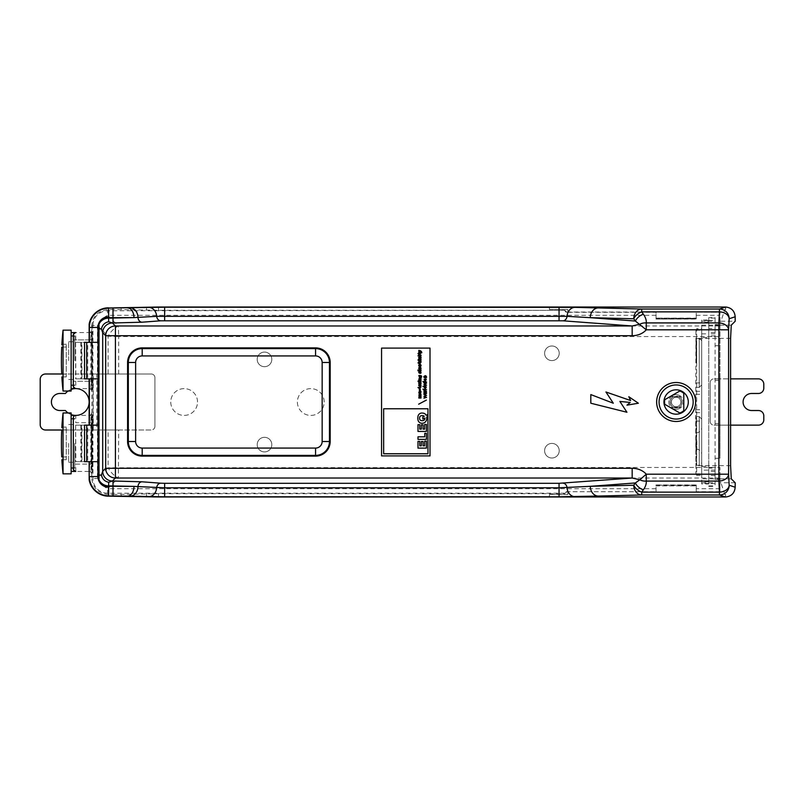 <?xml version="1.0" encoding="UTF-8"?>
<svg xmlns="http://www.w3.org/2000/svg" width="804" height="804" viewBox="0 0 804 804"><rect width="100%" height="100%" fill="white"/><g stroke="black" fill="none" stroke-linecap="round" stroke-linejoin="round"><path stroke-width="0.6" stroke-dasharray="4.02 3.01" d="M425.215 380.543C428.602 378.935 421.809 379.006 425.215 380.543M419.417 387.508L420.964 387.025L419.417 388.654L417.979 387.508L419.417 387.508M419.698 368.694L419.698 367.87L419.698 368.694M423.889 382.774L426.542 383.186L424.502 384.171L426.542 385.176L423.889 385.98L425.989 384.945L423.889 384.382L425.929 383.397L423.889 382.774M419.467 382.402L420.984 383.016L420.984 383.85L418.804 383.85L418.874 382.141L419.467 382.402M419.417 354.695L417.979 353.549L420.964 353.067L419.417 354.695M419.738 417.015A4.05 4.05 0 0 0 419.557 418.331A2.593 2.593 0 0 0 419.799 419.427A1.97 1.97 0 0 0 421.095 420.502A4.332 4.332 0 0 0 422.502 420.663A3.538 3.538 0 0 0 424.1 420.16A2.422 2.422 0 0 0 424.904 417.99L422.844 419.015L422.844 416.985L424.311 416.251A3.487 3.487 0 0 0 422.864 415.668A4.543 4.543 0 0 0 421.437 415.668A2.191 2.191 0 0 0 419.738 417.015M424.683 424.452L424.683 429.125L423.065 429.125L423.065 424.834L421.316 424.834L421.316 429.125L419.758 429.125L419.758 424.673L417.979 424.673L417.979 431.436L426.432 431.436L426.432 424.452L424.683 424.452M426.432 433.366L426.432 439.366L417.979 439.366L417.979 436.823L424.753 436.823L424.753 433.366L426.432 433.366M419.467 360.524L420.984 361.147L420.984 361.981L418.804 361.981L418.874 360.272L419.467 360.524M425.336 377.679L425.748 375.729C429.175 379.337 420.432 377.438 425.336 375.709L425.336 377.679M424.19 379.146L426.21 379.116C425.577 381.488 424.904 381.498 424.19 379.146M418.804 379.84L419.165 379.84C418.593 378.543 419.206 378.031 420.984 378.322L420.984 379.156C419.185 379.357 419.185 379.568 420.984 379.779L420.984 380.614L418.804 380.614L418.804 379.84M420.984 381.146L420.984 381.97L418.804 381.97L418.804 381.146L420.984 381.146M418.804 351.187L418.804 350.373C420.603 350.534 421.608 351.328 421.819 352.745L420.984 352.021L418.804 352.936L418.804 352.051L420.251 351.609L418.804 351.187M419.608 357.157C419.849 358.192 420.02 358.182 420.13 357.127L420.221 356.333C423.427 359.137 416.462 359.298 419.507 356.373L419.608 357.157M426.653 417.105A8.985 8.985 0 0 1 426.653 419.587A4.653 4.653 0 0 1 422.06 423.286A4.07 4.07 0 0 1 418.02 420.1A9.276 9.276 0 0 1 418.02 416.191A3.909 3.909 0 0 1 422.281 413.065A11.367 11.367 0 0 1 423.507 413.216A3.477 3.477 0 0 1 425.065 413.929A4.211 4.211 0 0 1 426.19 415.316L427.577 414.613L427.577 416.643L426.653 417.105M419.417 393.91C418.291 392.251 418.814 391.437 420.984 391.478L420.984 392.251A0.633 0.633 0 0 1 420.713 392.342C420.733 394.322 420.341 394.332 419.527 392.392L419.417 393.91M426.542 391.337L423.889 391.337L423.979 389.91L426.542 391.337M420.984 395.196C419.196 395.387 419.196 395.578 420.984 395.789L420.984 396.623C419.196 396.814 419.196 397.005 420.984 397.216L420.984 398.05L418.804 398.05L419.125 395.859C418.613 394.563 419.236 394.06 420.984 394.352L420.984 395.196M418.804 375.528C421.577 375.337 422.321 376.111 421.035 377.87L420.582 376.372C419.979 378.332 419.497 378.312 419.125 376.312L418.804 375.528M420.1 384.252L420.1 385.92L420.422 384.302C423.055 388.272 415.889 385.669 420.1 384.252M420.984 369.961L420.984 370.805L417.979 370.805L417.979 369.961L420.984 369.961M381.558 455.898L430.009 455.898L430.009 348.102L381.558 348.102L381.558 455.898M419.698 385.096L419.698 385.91L419.698 385.096M424.683 441.135L424.683 445.818L423.065 445.818L423.065 441.517L421.316 441.517L421.316 445.818L419.758 445.818L419.758 441.356L417.979 441.356L417.979 448.129L426.432 448.129L426.432 441.135L424.683 441.135M426.542 397.377L423.889 398.191L425.989 397.146L423.889 396.583L425.939 395.598L423.889 394.543L426.542 395.387L424.502 396.372L426.542 397.377M418.542 381.97L417.979 381.146L418.542 381.97M419.417 362.835L420.964 362.353L419.417 363.991L417.979 362.835L419.417 362.835M420.1 368.694L420.422 367.076C423.045 370.976 415.899 368.503 420.1 367.026L420.1 368.694M429.989 455.898L429.989 348.102L381.558 348.102L429.989 348.102L429.989 455.898M423.889 381.518L426.542 381.97L423.889 381.518M422.884 381.518L423.396 381.97L422.884 381.518M422.884 386.362L426.21 386.784C425.607 389.136 424.934 389.146 424.19 386.804L422.884 386.362M422.884 389.196L426.542 389.649L422.884 389.196M419.346 388.995L419.417 389.779L420.271 388.925L420.381 391.226L420.301 390.402L419.437 391.136L419.346 388.995M420.351 372.091L420.422 371.267C423.045 375.156 415.899 372.694 420.1 371.217L420.351 372.091M419.507 364.272L419.608 365.056C419.849 366.091 420.02 366.081 420.13 365.026L420.221 364.232C423.427 367.036 416.462 367.197 419.507 364.272M418.542 359.267L417.979 360.102L418.542 359.267M420.984 359.267L420.984 360.102L418.804 360.102L418.804 359.267L420.984 359.267M418.542 355.087L417.979 355.921L418.542 355.087M420.984 355.087L420.984 355.921L418.804 355.921L418.804 355.087L420.984 355.087M425.215 394.342C420.492 391.598 429.959 391.669 425.215 394.342M419.949 392.392L420.502 393.076L419.949 392.392M425.215 388.201C428.663 386.543 421.768 386.704 425.215 388.201M425.215 393.88C428.632 392.151 421.718 392.231 425.215 393.88M419.698 372.061L419.698 372.885L419.698 372.061M419.859 377.096C419.809 376.312 419.809 376.312 419.859 377.096M426.381 400.392L418.653 404.191L426.381 400.392M424.964 377.659L424.964 376.182L424.964 377.659M383.659 408.774L383.659 453.768L427.969 453.768L427.969 408.774L383.659 408.774M61.727 374.111L66.26 374.111L66.26 376.915L66.26 344.273L66.26 374.111L61.727 374.111A281.088 281.088 0 0 1 61.727 347.077L66.26 347.077L61.727 347.077M71.134 391.035L71.134 330.153M63.044 391.035L63.044 330.153M699.259 465.315L696.425 465.315L696.425 416.603L696.425 465.315L699.259 465.315L699.259 416.603L699.259 465.315C700.194 464.441 699.912 466.943 701.691 462.883L701.691 419.045L701.691 462.883L699.259 465.315L695.983 465.315L695.983 416.603L695.983 465.315M701.691 363.036L701.691 341.107L701.691 363.036M696.194 363.036L695.983 338.675L696.194 363.036M688.294 402A12.181 12.181 0 0 1 670.034 412.542A12.181 12.181 0 0 1 670.034 391.458A12.181 12.181 0 0 1 688.294 402M678.777 396.523A6.09 6.09 0 0 1 678.777 407.477A6.09 6.09 0 0 0 678.777 396.523L673.471 396.523A6.09 6.09 0 0 0 673.471 407.477A6.09 6.09 0 0 1 673.471 396.523L678.777 396.523M679.782 412.975L664.787 404.311A11.568 11.568 0 0 1 664.787 399.688L679.782 391.025A11.568 11.568 0 0 1 683.792 393.337L683.792 410.663A11.568 11.568 0 0 1 679.782 412.975M676.124 397.246A4.754 4.754 0 0 0 671.37 402A4.754 4.754 0 0 0 676.124 406.754A4.754 4.754 0 0 0 680.867 402A4.754 4.754 0 0 0 676.124 397.246M673.471 407.477L678.777 407.477L673.471 407.477M676.124 406.754A4.754 4.754 0 0 0 680.234 399.628A4.754 4.754 0 0 0 672.003 399.628A4.754 4.754 0 0 0 676.124 406.754A4.754 4.754 0 0 0 680.234 399.628A4.754 4.754 0 0 0 672.003 399.628A4.754 4.754 0 0 0 676.124 406.754M676.124 397.126A4.874 4.874 0 0 1 678.244 406.382A4.874 4.874 0 0 1 671.37 403.085A4.874 4.874 0 0 1 676.124 397.126M671.29 396.523L680.958 396.523A7.306 7.306 0 0 1 680.958 407.477L671.29 407.477A7.306 7.306 0 0 1 671.29 396.523L680.958 396.523A7.306 7.306 0 0 0 669.29 399.417A7.306 7.306 0 0 0 676.124 409.306A7.306 7.306 0 0 0 680.958 396.523A7.306 7.306 0 0 0 671.29 396.523M731.268 478.832L719.962 478.832L719.962 479.465L719.962 467.436L715.088 467.436L715.088 486.39L715.088 479.465L719.962 479.465L715.088 479.465L715.088 324.535L719.962 324.535L719.962 325.168L701.691 325.168L701.691 321.208L715.088 321.208L715.088 317.61L708.756 317.61L708.756 320.042L701.691 320.042L701.691 321.208M701.691 325.168L701.691 328.695L696.676 328.695L696.676 475.305L701.691 475.305L701.691 328.695M715.088 475.526L708.756 475.526L708.756 468.37L708.756 483.958L701.691 483.958L701.691 475.305M701.691 483.958L701.691 320.042M715.088 317.61L715.088 328.474L708.756 328.474L708.756 337.62L701.691 337.62M715.088 328.474L715.088 336.564L719.962 336.564L719.962 312.284L696.214 312.032L719.962 312.284M551.906 360.594A7.306 7.306 0 0 0 558.237 349.639A7.306 7.306 0 0 0 545.584 349.639A7.306 7.306 0 0 0 551.906 360.594A7.306 7.306 0 0 0 558.237 349.639A7.306 7.306 0 0 0 545.584 349.639A7.306 7.306 0 0 0 551.906 360.594M87.706 461.667L81.907 461.667L81.907 425.135L75.626 425.135L75.837 461.667L87.706 461.667L87.706 425.135L86.862 425.135L86.862 461.667M75.837 425.135L86.862 425.135M75.757 471.415L75.757 464.109L91.586 464.109L91.586 422.703L75.757 422.703L75.757 415.397L73.325 417.829L73.325 468.973L75.757 471.415L91.264 471.415C90.611 472.762 90.611 414.04 91.264 415.397L91.264 471.415L92.41 472.28L92.41 414.522L91.264 415.397L89.154 415.397L89.154 425.135L84.52 425.135M98.108 378.865L89.154 378.865L89.405 415.397L75.757 415.397M89.405 415.397A2.432 2.432 0 0 0 91.847 412.965L91.847 473.847A2.432 2.432 180 0 0 89.405 471.415M566.197 491.716L656.024 491.716L566.197 491.716L564.82 493.706L566.519 491.998M715.088 458.29L719.962 458.29L719.962 324.535L719.962 325.851L719.962 325.168L731.268 325.168M715.088 423.648L719.962 423.648M656.024 318.886L656.024 318.103L656.024 318.836L696.214 318.334L656.024 318.103L696.214 318.103L696.214 318.886L656.024 319.077L656.024 312.284L566.197 312.284L567.805 312.032L567.805 309.45L567.805 312.032M656.024 319.077L696.214 319.077L696.214 312.284M696.214 485.666L656.024 485.164L696.214 485.164L696.214 491.968L719.962 491.968L719.962 467.436L108.118 467.777C110.51 472.219 113.917 475.636 118.359 478.028L118.701 430.009L151.263 430.009A3.658 3.658 0 0 0 154.911 426.351L154.911 377.649A3.658 3.658 0 0 0 151.263 373.991L96.842 373.991L96.842 430.009L108.118 430.009L108.118 467.777L97.445 478.45L92.932 478.591L91.586 477.516M315.57 456.119A14.613 14.613 0 0 0 330.183 441.507L330.183 362.493A14.613 14.613 0 0 0 315.57 347.881L142.197 347.881A14.613 14.613 0 0 0 127.585 362.493L127.585 441.507A14.613 14.613 0 0 0 142.197 456.119L315.57 456.119M75.757 381.297L73.325 381.297L73.325 386.171L75.757 388.603L75.757 381.297L91.586 381.297L91.586 339.891L91.586 381.297L73.325 381.297L73.325 339.891L91.586 339.891L73.325 339.891L73.325 335.027L75.757 332.585L89.405 332.585A2.432 2.432 0 0 0 91.847 330.153L92.088 325.7A15.728 15.728 0 0 1 92.118 324.675L92.892 324.675L92.088 324.675L92.088 325.7M725.67 307.088L725.67 309.45L725.459 307.641M98.108 461.667L89.154 461.667L89.154 479.908M89.154 461.667L84.52 461.667M613.301 403.226L605.945 391.99L630.607 400.533L628.808 396.714L638.366 403.226L626.959 405.166L630.195 402.442L619.884 401.447L626.949 412.261L590.819 403.226L590.819 394.583L613.301 403.226M113.183 496.168L113.183 494.52L108.56 494.52L107.545 493.204L107.686 488.691A14.613 8.341 45 0 1 97.445 478.45L97.445 430.009M656.024 485.164L656.024 485.897L696.214 485.897L656.024 485.897L656.024 484.923L656.024 491.716M564.82 493.204L107.545 493.204A14.613 14.613 45 0 1 92.932 478.591L92.932 429.758A1.216 0.573 179.5 0 1 91.716 430.331M91.716 456.481A1.216 0.573 0.5 0 1 92.932 457.044C92.701 483.134 91.957 472.561 91.968 443.406C91.957 414.251 92.701 403.668 92.932 429.758L92.932 346.956C92.701 320.866 91.957 331.439 91.968 360.594C91.957 389.749 92.701 400.332 92.932 374.242A1.216 0.573 -179.5 0 0 91.716 373.669L91.264 388.603C90.611 389.96 90.611 331.238 91.264 332.585L91.716 347.519A1.216 0.573 -0.5 0 0 92.932 346.956L92.932 325.409L97.445 325.55L108.118 336.223L118.701 336.564L118.359 325.972A14.613 8.341 -45 0 0 108.118 336.223L108.118 373.991M656.024 484.923L696.214 484.923L696.214 485.897L696.214 485.164M108.56 494.52C98.279 493.515 92.631 487.867 91.626 477.576L91.847 473.847M91.626 326.424C92.631 316.133 98.279 310.495 108.56 309.48L113.183 309.48L113.183 307.832M719.962 325.972L118.359 325.972L107.686 315.309L107.545 310.796L108.62 309.45M566.519 312.002L564.82 310.294L107.555 310.796A14.613 14.613 -45 0 0 92.932 325.409A832.843 14.532 -90 0 0 92.882 325.359A14.623 14.623 0 0 1 92.892 324.675M61.727 456.923L66.26 456.923L66.26 459.727L66.26 427.085L66.26 456.923L61.727 456.923A281.088 281.088 0 0 1 61.727 429.889L66.26 429.889L61.727 429.889M71.134 443.406L71.134 415.397L71.134 443.406M71.134 473.847L71.134 412.965M63.044 473.847L63.044 412.965M656.024 318.836L696.214 318.836M154.911 426.351L154.911 377.649A3.658 3.658 0 0 0 151.263 373.991L45.557 373.991A5.357 5.357 0 0 0 40.2 379.347L40.2 424.653A5.357 5.357 0 0 0 45.557 430.009L151.263 430.009A3.658 3.658 0 0 0 154.911 426.351M730.595 465.637L696.756 465.637M715.088 478.149L715.088 479.465L715.088 478.149L719.962 478.149L719.962 478.832L701.691 478.832M91.847 412.965L91.847 330.153M92.882 324.675L92.882 325.359M725.459 496.359L725.67 494.55L724.866 494.55L725.67 494.55L725.67 496.912M715.088 333.871L708.756 333.871L708.756 320.042M96.842 430.009L61.727 430.009M93.234 430.009L93.234 373.991L96.842 373.991M118.701 373.991L118.701 336.564L719.962 336.564L719.962 378.865L713.872 378.865L758.443 378.865A5.357 5.357 0 0 1 763.8 384.222L763.8 388.121A5.357 5.357 0 0 1 758.443 393.478L751.619 393.478A8.522 8.522 0 0 0 743.097 402A8.522 8.522 0 0 0 751.619 410.522L758.443 410.522A5.357 5.357 0 0 1 763.8 415.879L763.8 419.778A5.357 5.357 0 0 1 758.443 425.135L713.872 425.135L719.962 425.135L719.962 378.865L730.595 378.865M87.706 378.865L81.907 378.865L81.907 342.333L75.626 342.333L75.626 378.865L87.706 378.865L87.706 342.333L81.907 342.333M696.676 475.305L695.942 473.847L695.711 421.095L695.942 330.153L696.676 328.695M708.756 328.474L708.756 317.61M89.184 471.415A2.432 2.432 0 0 1 91.626 473.847M676.124 421.487A19.487 19.487 0 0 1 656.637 402A19.487 19.487 0 0 1 676.124 382.513A19.487 19.487 0 0 1 695.601 402A19.487 19.487 0 0 1 676.124 421.487M75.626 342.333L75.837 378.865M680.958 407.477L671.29 407.477A7.306 7.306 0 0 0 680.958 407.477M59.928 393.478A8.522 8.522 0 0 0 51.406 402A8.522 8.522 0 0 0 59.928 410.522L65.425 410.522A13.397 13.397 0 0 0 84.922 411.769A13.397 13.397 0 0 0 84.922 392.231A13.397 13.397 0 0 0 65.425 393.478L59.928 393.478M708.756 483.958L708.756 475.526M696.646 363.026L696.425 338.665L696.646 363.026M730.595 425.135L719.962 425.135L719.962 458.29M695.711 382.905L701.691 382.905M98.108 342.333L84.52 342.333M98.108 425.135L89.154 425.135M715.088 380.352L719.962 380.352M715.088 345.71L719.962 345.71M91.716 347.519L91.716 373.669M75.757 464.109L91.586 464.109L91.586 422.703L75.757 422.703M710.213 382.513L710.213 421.487L710.213 382.513A3.658 3.658 0 0 1 713.872 378.865A3.658 3.658 0 0 0 710.213 382.513M724.866 309.45L725.67 309.45L724.866 309.45L720.947 321.208L719.962 321.208L719.962 324.535L715.088 324.535L715.088 325.851L715.088 321.208M715.088 325.851L719.962 325.851M271.812 359.388A7.306 7.306 0 0 1 264.506 366.694A7.306 7.306 0 0 1 257.2 359.388A7.306 7.306 0 0 1 264.506 352.082A7.306 7.306 0 0 1 271.812 359.388A7.306 7.306 0 0 1 260.848 365.719A7.306 7.306 0 0 1 260.848 353.067A7.306 7.306 0 0 1 271.812 359.388M98.892 327.288A9.748 9.748 -90 0 1 98.932 326.635M98.952 326.404A9.748 9.748 -90 0 1 99.083 325.57M81.907 425.135L87.706 425.135M197.533 402.01A13.397 13.397 0 0 0 177.433 390.412A13.397 13.397 0 0 0 177.433 413.608A13.397 13.397 0 0 0 197.533 402.01A13.397 13.397 0 0 0 177.433 390.412A13.397 13.397 0 0 0 177.433 413.608A13.397 13.397 0 0 0 197.533 402.01M324.183 402.02A13.397 13.397 0 0 0 304.083 390.412A13.397 13.397 0 0 0 304.083 413.618A13.397 13.397 0 0 0 324.183 402.02A13.397 13.397 0 0 0 304.083 390.412A13.397 13.397 0 0 0 304.083 413.618A13.397 13.397 0 0 0 324.183 402.02M710.213 421.487A3.658 3.658 0 0 0 713.872 425.135A3.658 3.658 0 0 1 710.213 421.487M264.516 451.918A7.306 7.306 0 0 0 270.837 440.964A7.306 7.306 0 0 0 258.184 440.964A7.306 7.306 0 0 0 264.516 451.918A7.306 7.306 0 0 0 270.837 440.964A7.306 7.306 0 0 0 258.184 440.964A7.306 7.306 0 0 0 264.516 451.918M559.212 450.712A7.306 7.306 0 0 1 548.258 457.034A7.306 7.306 0 0 1 548.258 444.381A7.306 7.306 0 0 1 559.212 450.712A7.306 7.306 0 0 1 551.906 458.019A7.306 7.306 0 0 1 544.599 450.712A7.306 7.306 0 0 1 551.906 443.406A7.306 7.306 0 0 1 559.212 450.712M656.024 315.309L107.686 315.309A14.613 8.341 -45 0 0 97.455 325.54L97.445 373.991M549.433 494.55L549.403 496.983L549.433 494.55L567.805 494.55L567.805 491.968M549.403 494.55L567.805 494.55M564.82 310.294L158.499 310.294L113.183 309.48M75.837 342.333L87.706 342.333M701.691 482.792L715.088 482.792M735.188 482.752L719.962 482.792L719.962 491.968M719.962 478.149L719.962 482.792M656.024 318.334L656.024 312.032L567.745 312.032M567.775 309.45L549.403 309.45L549.403 307.017L549.433 309.45L567.805 309.45M719.962 321.208L719.962 312.032M696.214 318.334L696.214 312.032M158.499 496.983L158.499 493.706L564.82 493.706M99.083 478.43A9.748 9.748 -90 0 1 98.952 477.596M98.932 477.365A9.748 9.748 -90 0 1 98.892 476.712M701.691 333.861L708.756 333.861L708.756 468.089L715.088 468.089M696.214 484.923L696.214 491.968M81.907 461.667L75.837 461.667M75.626 425.135L75.626 461.667M89.154 342.333L89.154 324.092M564.82 310.796L566.197 312.284M708.756 486.39L715.088 486.39M695.942 473.847L701.691 473.847M695.711 421.095L701.691 421.095M113.183 494.52L158.499 493.706M81.907 378.865L75.626 378.865M719.962 491.716L696.214 491.716M696.214 485.113L656.024 485.113M695.942 330.153L701.691 330.153M730.595 338.363L696.756 338.363M567.745 491.968L567.775 494.55M720.947 321.208L735.188 321.248M656.024 491.968L656.024 485.666M724.866 494.55L720.947 482.792M91.847 391.035A2.432 2.432 180 0 0 89.405 388.603L91.264 388.603L92.41 389.478L92.41 331.72L91.264 332.585L89.405 332.585M89.184 388.603A2.432 2.432 0 0 1 91.626 391.035M91.626 412.965A2.432 2.432 180 0 1 89.184 415.397M701.691 466.38L708.756 466.38L708.756 468.089M708.756 466.38L708.756 337.62M708.756 467.436L715.088 467.436L715.088 336.564L708.756 336.564M68.059 412.965A13.397 13.397 0 0 0 71.134 414.573M71.134 389.427A13.397 13.397 0 0 0 68.059 391.035M118.701 430.009L108.118 430.009M93.234 373.991L61.727 373.991M715.088 335.911L708.756 335.911M75.757 388.603L89.405 388.603M89.154 378.865L84.52 378.865M701.691 384.945L699.259 387.377L696.425 387.377L699.259 387.377L699.259 338.675L699.259 387.387L699.259 338.665L699.259 387.377L701.691 384.955L701.691 341.107L701.691 384.945M695.912 440.964L695.983 449.245L695.912 440.964M701.691 440.964L701.691 462.883L701.691 440.964M91.626 330.153A2.432 2.432 180 0 1 89.184 332.585M74.782 360.594L74.782 335.75L74.782 360.594M68.692 360.594L68.692 341.72L68.692 360.594M71.134 360.594L71.134 335.75L71.134 360.594M74.782 443.406L74.782 468.25L74.782 443.406M68.692 443.406L68.692 462.28L68.692 443.406M676.124 407.97A5.97 5.97 0 0 0 681.289 399.015A5.97 5.97 0 0 0 670.948 399.015A5.97 5.97 0 0 0 676.124 407.97M715.088 332.514L708.756 332.514M696.214 315.309L719.962 315.309M708.756 481.857L701.691 481.857M708.756 483.465L701.691 483.465M75.757 339.891L75.757 332.585M656.024 488.691L107.686 488.691L118.359 478.028L719.962 478.028M708.756 320.535L701.691 320.535M708.756 322.143L701.691 322.143M695.741 391.327L701.691 391.327M695.731 394.292L701.691 394.292M715.088 318.103L708.756 318.103M715.088 470.129L701.691 470.139M715.088 483.576L708.756 483.576M708.756 320.424L715.088 320.424M715.088 471.486L708.756 471.486M121.163 309.56L121.163 307.751M86.862 342.333L86.862 378.865M158.499 310.294L158.499 307.017M80.882 425.135L80.882 461.667M708.756 485.897L715.088 485.897M80.882 342.333L80.882 378.865M695.731 409.708L701.691 409.708M695.741 412.673L701.691 412.673M719.962 488.691L696.214 488.691M121.163 496.249L121.163 494.44M146.529 496.882L146.529 493.817M81.355 425.135L81.355 461.667M81.355 342.333L81.355 378.865M146.529 310.183L146.529 307.118M696.827 440.964L696.827 449.245L696.827 440.964M66.26 376.915L61.868 376.915M66.26 344.273L61.868 344.273M695.983 416.603L699.259 416.603L701.691 419.045L699.259 416.603L696.425 416.603M696.425 338.665L699.259 338.665L701.691 341.107C700.666 338.856 699.852 338.052 699.259 338.665L695.983 338.675M699.259 387.387L695.983 387.387M66.26 459.727L61.868 459.727M66.26 427.085L61.868 427.085M98.098 430.009L98.098 373.991M695.983 449.245L696.827 449.245C699.781 449.526 701.41 451.155 701.691 454.109M695.983 432.683L696.827 432.683C699.781 432.391 701.41 430.763 701.691 427.808M68.692 379.468L74.782 379.468M68.692 341.72L74.782 341.72M71.134 384.955L74.782 384.955M71.134 336.243L74.782 336.243M71.134 385.438L74.782 385.438M71.134 335.75L74.782 335.75M71.134 467.757L74.782 467.757M71.134 419.045L74.782 419.045M71.134 468.25L74.782 468.25M71.134 418.562L74.782 418.562M68.692 462.28L74.782 462.28M68.692 424.532L74.782 424.532"/><path stroke-width="1.21" d="M425.215 380.543C428.602 378.935 421.809 379.006 425.215 380.543M425.215 388.201C428.663 386.543 421.768 386.704 425.215 388.201M419.417 387.508L420.964 387.025L419.417 388.654L417.979 387.508L419.417 387.508M419.698 368.694L419.698 367.87L419.698 368.694M423.889 382.774L426.542 383.186L424.502 384.171L426.542 385.176L423.889 385.98L425.989 384.945L423.889 384.382L425.929 383.397L423.889 382.774M419.467 382.402L420.984 383.016L420.984 383.85L418.804 383.85L418.874 382.141L419.467 382.402M419.417 354.695L417.979 353.549L420.964 353.067L419.417 354.695M419.738 417.015A4.05 4.05 0 0 0 419.557 418.331A2.593 2.593 0 0 0 419.799 419.427A1.97 1.97 0 0 0 421.095 420.502A4.332 4.332 0 0 0 422.502 420.663A3.538 3.538 0 0 0 424.1 420.16A2.422 2.422 0 0 0 424.904 417.99L422.844 419.015L422.844 416.985L424.311 416.251A3.487 3.487 0 0 0 422.864 415.668A4.543 4.543 0 0 0 421.437 415.668A2.191 2.191 0 0 0 419.738 417.015M424.683 424.452L424.683 429.125L423.065 429.125L423.065 424.834L421.316 424.834L421.316 429.125L419.758 429.125L419.758 424.673L417.979 424.673L417.979 431.436L426.432 431.436L426.432 424.452L424.683 424.452M426.432 433.366L426.432 439.366L417.979 439.366L417.979 436.823L424.753 436.823L424.753 433.366L426.432 433.366M419.467 360.524L420.984 361.147L420.984 361.981L418.804 361.981L418.874 360.272L419.467 360.524M425.336 377.679L425.748 375.729C429.175 379.337 420.432 377.438 425.336 375.709L425.336 377.679M424.19 379.146L426.21 379.116C425.577 381.488 424.904 381.498 424.19 379.146M418.804 379.84L419.165 379.84C418.593 378.543 419.206 378.031 420.984 378.322L420.984 379.156C419.185 379.357 419.185 379.568 420.984 379.779L420.984 380.614L418.804 380.614L418.804 379.84M420.984 381.146L420.984 381.97L418.804 381.97L418.804 381.146L420.984 381.146M418.804 351.187L418.804 350.373C420.603 350.534 421.608 351.328 421.819 352.745L420.984 352.021L418.804 352.936L418.804 352.051L420.251 351.609L418.804 351.187M419.608 357.157C419.849 358.192 420.02 358.182 420.13 357.127L420.221 356.333C423.427 359.137 416.462 359.298 419.507 356.373L419.608 357.157M426.653 417.105A8.985 8.985 0 0 1 426.653 419.587A4.653 4.653 0 0 1 422.06 423.286A4.07 4.07 0 0 1 418.02 420.1A9.276 9.276 0 0 1 418.02 416.191A3.909 3.909 0 0 1 422.281 413.065A11.367 11.367 0 0 1 423.507 413.216A3.477 3.477 0 0 1 425.065 413.929A4.211 4.211 0 0 1 426.19 415.316L427.577 414.613L427.577 416.643L426.653 417.105M419.417 393.91C418.291 392.251 418.814 391.437 420.984 391.478L420.984 392.251A0.633 0.633 0 0 1 420.713 392.342C420.733 394.322 420.341 394.332 419.527 392.392L419.417 393.91M426.542 391.337L423.889 391.337L423.979 389.91L426.542 391.337M420.984 395.196C419.196 395.387 419.196 395.578 420.984 395.789L420.984 396.623C419.196 396.814 419.196 397.005 420.984 397.216L420.984 398.05L418.804 398.05L419.125 395.859C418.613 394.563 419.236 394.06 420.984 394.352L420.984 395.196M418.804 375.528C421.577 375.337 422.321 376.111 421.035 377.87L420.582 376.372C419.979 378.332 419.497 378.312 419.125 376.312L418.804 375.528M420.1 384.252L420.1 385.92L420.422 384.302C423.055 388.272 415.889 385.669 420.1 384.252M420.984 369.961L420.984 370.805L417.979 370.805L417.979 369.961L420.984 369.961M381.558 455.898L430.009 455.898L430.009 348.102L381.558 348.102L381.558 455.898M419.698 385.096L419.698 385.91L419.698 385.096M424.683 441.135L424.683 445.818L423.065 445.818L423.065 441.517L421.316 441.517L421.316 445.818L419.758 445.818L419.758 441.356L417.979 441.356L417.979 448.129L426.432 448.129L426.432 441.135L424.683 441.135M426.542 397.377L423.889 398.191L425.989 397.146L423.889 396.583L425.939 395.598L423.889 394.543L426.542 395.387L424.502 396.372L426.542 397.377M424.964 376.182L424.964 377.659L424.964 376.182M418.542 381.97L417.979 381.146L418.542 381.97M419.417 362.835L420.964 362.353L419.417 363.991L417.979 362.835L419.417 362.835M420.1 368.694L420.422 367.076C423.045 370.976 415.899 368.503 420.1 367.026L420.1 368.694M423.889 381.518L426.542 381.97L423.889 381.518M422.884 381.518L423.396 381.97L422.884 381.518M422.884 386.362L426.21 386.784C425.607 389.136 424.934 389.146 424.19 386.804L422.884 386.362M422.884 389.196L426.542 389.649L422.884 389.196M419.346 388.995L419.417 389.779L420.271 388.925L420.381 391.226L420.301 390.402L419.437 391.136L419.346 388.995M420.351 372.091L420.422 371.267C423.045 375.156 415.899 372.694 420.1 371.217L420.351 372.091M419.507 364.272L419.608 365.056C419.849 366.091 420.02 366.081 420.13 365.026L420.221 364.232C423.427 367.036 416.462 367.197 419.507 364.272M418.542 359.267L417.979 360.102L418.542 359.267M420.984 359.267L420.984 360.102L418.804 360.102L418.804 359.267L420.984 359.267M418.542 355.087L417.979 355.921L418.542 355.087M420.984 355.087L420.984 355.921L418.804 355.921L418.804 355.087L420.984 355.087M425.215 394.342C420.492 391.598 429.959 391.669 425.215 394.342M426.381 400.08L418.653 404.191L426.381 400.08M383.659 408.774L383.659 453.768L427.969 453.768L427.969 408.774L383.659 408.774M419.949 392.392L420.502 393.076L419.949 392.392M419.698 372.885L419.698 372.061L419.698 372.885M425.215 393.88C428.632 392.151 421.718 392.231 425.215 393.88M419.859 377.096C419.809 376.312 419.809 376.312 419.859 377.096M61.727 374.111C61.898 377.729 61.898 377.729 61.727 374.111C61.898 377.729 61.898 377.729 61.727 374.111A281.088 281.088 0 0 1 61.727 347.077C61.898 343.469 61.898 343.469 61.727 347.077C61.898 343.469 61.898 343.469 61.727 347.077M61.868 376.915A281.098 281.098 0 0 0 63.044 391.035L63.044 330.153A281.098 281.098 0 0 0 61.868 344.273L61.828 344.936M63.044 330.153L71.134 330.153L71.134 391.035L63.044 391.035M676.124 414.181A12.181 12.181 0 0 1 663.943 402A12.181 12.181 0 0 1 676.124 389.819A12.181 12.181 0 0 1 688.294 402A12.181 12.181 0 0 1 676.124 414.181M679.782 412.975L664.787 404.311A11.568 11.568 0 0 1 664.787 399.688L679.782 391.025A11.568 11.568 0 0 1 683.792 393.337L683.792 410.663A11.568 11.568 0 0 1 679.782 412.975M315.57 456.119A14.613 14.613 0 0 0 330.183 441.507L330.183 362.493A14.613 14.613 0 0 0 315.57 347.881L142.197 347.881A14.613 14.613 0 0 0 127.585 362.493L127.585 441.507A14.613 14.613 0 0 0 142.197 456.119L315.57 456.119M84.52 378.865L84.52 342.333L86.711 342.333L86.711 378.865L84.52 378.865M71.134 415.397L75.757 415.397A2.432 2.432 0 0 0 73.325 417.829L73.325 468.973A2.432 2.432 0 0 0 75.757 471.415L71.134 471.415M84.52 461.667L84.52 425.135L86.711 425.135L86.711 461.667L84.52 461.667M613.301 403.226L605.945 391.99L630.607 400.533L628.808 396.714L638.366 403.226L626.959 405.166L630.195 402.442L619.884 401.447L626.949 412.261L590.819 403.226L590.819 394.583L613.301 403.226M112.429 481.013A9.738 9.718 -135 0 1 102.701 471.285A9.738 9.718 -135 0 0 112.429 481.013L108.64 482.269C104.711 481.405 102.309 479.003 101.435 475.063L102.701 471.285L105.686 468.3L632.165 468.3L632.165 478.028L115.414 478.028A9.738 9.718 -135 0 1 105.686 468.3L105.686 335.7A9.738 9.718 135 0 1 115.414 325.972L632.165 325.972L639.853 324.233A9.738 6.864 7 0 1 646.255 322.917L718.866 322.917L718.866 329.801L728.595 329.801A9.738 6.884 -177 0 0 718.866 322.917L719.439 311.872A9.738 6.884 -177 0 1 729.168 318.766A9.738 9.728 -108.4 0 0 719.439 309.017L725.881 307.027C731.56 307.801 734.665 311.047 735.188 316.756L729.168 318.766L728.595 329.801L728.595 474.199L718.866 474.199L718.866 329.801L646.255 329.801L635.361 321.047L633.753 318.766L590.297 317.68L567.011 316.324L156.69 316.324A4.874 3.99 -94.3 0 0 160.659 320.806L141.966 322.203L112.429 322.987A9.738 9.718 135 0 0 102.701 332.715L101.435 328.936C102.289 325.017 104.691 322.615 108.64 321.731L112.429 322.987L115.414 325.972L115.414 478.028L112.429 481.013L113.002 481.013L113.002 486.279L133.987 486.39L108.64 485.877A10.804 10.804 -90 0 1 99.023 479.998L98.892 327.459A9.748 9.748 -90 0 1 98.892 327.288M61.727 456.923C61.898 460.531 61.898 460.531 61.727 456.923C61.898 460.531 61.898 460.531 61.727 456.923A281.088 281.088 0 0 1 61.727 429.889C61.898 426.271 61.898 426.271 61.727 429.889C61.898 426.271 61.898 426.271 61.727 429.889M71.134 443.406L71.134 473.847L63.044 473.847L63.044 412.965L71.134 412.965L71.134 443.406M63.044 412.965A281.098 281.098 0 0 0 61.868 427.085L61.828 427.748M598.276 496.058L559.051 496.782L164.649 496.782L127.524 496.128A9.738 6.462 -89.1 0 0 133.987 486.39L164.649 487.797L164.649 483.304L559.051 483.304L632.165 478.028L639.853 479.767L646.255 474.199L718.866 474.199L718.866 481.083L646.255 481.083C646.537 483.696 645.572 486.611 643.341 489.837L641.733 492.128L719.439 492.128L718.866 481.083A9.738 6.884 177 0 0 728.595 474.199L729.168 485.234A9.738 6.884 177 0 1 719.439 492.128L719.439 494.983L641.733 494.983A9.738 7.98 -91.4 0 1 633.753 485.234A9.738 6.171 35 0 0 641.733 492.128L641.733 494.983L598.276 496.058A9.738 7.98 -91.4 0 1 590.297 486.319L633.753 485.234L635.361 482.953L639.853 479.767A9.738 6.864 -7 0 0 646.255 481.083L646.255 474.199A17.859 14.613 175.7 0 0 632.165 468.3M148.75 496.641A9.738 7.97 -88.6 0 0 156.69 487.676A4.874 3.99 94.3 0 1 160.659 483.194L164.649 483.304M89.154 461.667L89.154 478.893C91.153 488.872 97.194 494.56 107.274 495.957L108.64 495.797A19.266 19.266 -90 0 1 89.375 476.541L97.947 476.541L97.947 461.667M735.188 316.756L735.188 321.248L731.268 325.168L730.595 338.363L730.595 465.637L731.268 478.832L735.188 482.752L735.188 487.244C734.665 492.952 731.56 496.199 725.881 496.972L725.881 496.972M142.197 455.386L315.57 455.386A13.879 13.879 0 0 0 329.459 441.507L329.459 362.493A13.879 13.879 0 0 0 315.57 348.614L142.197 348.614A13.879 13.879 0 0 0 128.318 362.493L128.318 441.507A13.879 13.879 0 0 0 142.197 455.386L142.197 448.079L315.57 448.079L315.57 455.386M730.595 425.135L758.443 425.135A5.357 5.357 0 0 0 763.8 419.778L763.8 415.879A5.357 5.357 0 0 0 758.443 410.522L751.619 410.522A8.522 8.522 0 0 1 743.097 402A8.522 8.522 0 0 1 751.619 393.478L758.443 393.478A5.357 5.357 0 0 0 763.8 388.121L763.8 384.222A5.357 5.357 0 0 0 758.443 378.865L730.595 378.865M71.134 332.585L75.757 332.585A2.432 2.432 0 0 0 73.325 335.027L73.325 386.171A2.432 2.432 0 0 0 75.757 388.603L71.134 388.603M89.154 478.893L89.154 479.908A19.798 19.798 0 0 0 108.64 496.168L158.499 496.983L725.469 496.983L719.439 494.983A9.738 9.728 108.4 0 0 729.168 485.234L735.188 487.244M89.154 342.333L89.154 325.107C91.153 315.128 97.194 309.439 107.274 308.043L164.649 307.218L574.94 307.359A9.738 7.97 -88.6 0 0 567.011 316.324A4.874 3.99 -85.7 0 1 563.041 320.806L632.165 325.972L632.165 335.7L105.686 335.7L102.701 332.715L102.701 471.285M559.051 496.782L559.051 487.797L590.297 486.319L635.361 482.953A9.738 6.171 35 0 0 643.341 489.837M86.711 425.135L98.108 425.135L98.108 461.667L86.711 461.667M676.124 382.513A19.487 19.487 0 0 1 692.998 411.738A19.487 19.487 0 0 1 659.25 411.738A19.487 19.487 0 0 1 676.124 382.513M725.469 307.017L158.499 307.017L108.64 307.982M68.059 391.035A13.397 13.397 0 0 0 65.425 393.478L59.928 393.478A8.522 8.522 0 0 0 51.406 402A8.522 8.522 0 0 0 59.928 410.522L65.425 410.522A13.397 13.397 0 0 0 68.059 412.965M148.75 307.359A9.738 7.97 -91.4 0 1 156.69 316.324L133.987 317.61A9.738 6.462 -90.9 0 0 127.524 307.872M127.524 496.128L113.002 496.018L113.002 486.279L105.555 486.279L108.64 487.234A10.693 10.693 -90 0 1 97.947 476.541L98.892 476.541L99.023 324.002A10.804 10.804 -90 0 1 108.64 318.123L133.987 317.61L105.555 317.721A10.221 10.221 90 0 0 99.023 324.002M86.711 378.865L98.108 378.865L98.108 342.333L86.711 342.333M643.341 314.163A9.738 6.171 -35 0 0 635.361 321.047L590.297 317.68A9.738 7.98 -88.6 0 1 598.276 307.942L641.733 309.017L719.439 309.017L719.439 311.872L641.733 311.872L643.341 314.163C645.572 317.389 646.537 320.304 646.255 322.917L646.255 329.801A17.859 14.613 4.3 0 1 632.165 335.7M574.94 496.641A9.738 7.97 -91.4 0 1 567.011 487.676A4.874 3.99 85.7 0 0 563.041 483.194M97.947 342.333L97.947 327.459A10.693 10.693 -90 0 1 108.64 316.766L105.555 317.721M107.274 308.043L108.64 308.203L108.64 316.766M113.002 481.013L141.966 481.797L160.659 483.194M89.154 325.107L89.154 324.092A19.798 19.798 0 0 1 108.64 307.832M633.753 318.766A9.738 7.98 -88.6 0 1 641.733 309.017L641.733 311.872A9.738 6.171 -35 0 0 633.753 318.766M99.023 479.998A10.221 10.221 90 0 0 105.555 486.279M113.002 496.018L107.274 495.957M89.154 378.865L89.154 425.135M71.134 414.573A13.397 13.397 0 0 0 89.154 402A13.397 13.397 0 0 0 71.134 389.427M61.727 373.991L45.557 373.991A5.357 5.357 0 0 0 40.2 379.347L40.2 424.653A5.357 5.357 0 0 0 45.557 430.009L61.727 430.009M108.64 495.797L108.64 487.234M98.892 475.063L101.435 475.063M108.64 485.877L108.64 482.269M89.154 476.541L89.375 461.667M113.002 307.982L113.002 322.987M108.64 318.123L108.64 321.731M315.57 448.079A6.573 6.573 0 0 0 322.153 441.507L322.153 362.493A6.573 6.573 0 0 0 315.57 355.921L315.57 348.614M142.197 348.614L142.197 355.921A6.573 6.573 0 0 0 135.625 362.493L135.625 441.507A6.573 6.573 0 0 0 142.197 448.079M315.57 355.921L142.197 355.921M676.124 419.045A17.045 17.045 0 0 0 690.887 393.478A17.045 17.045 0 0 0 661.36 393.478A17.045 17.045 0 0 0 676.124 419.045M574.94 307.359L598.276 307.942M130.007 307.821A9.738 7.98 -91.4 0 1 137.987 317.409A4.874 3.99 -94.3 0 0 141.966 322.203M98.892 328.936L101.435 328.936M97.947 425.135L97.947 378.865M89.154 327.459L98.892 327.459M322.153 441.507L329.459 441.507M322.153 362.493L329.459 362.493M164.649 496.782L164.649 487.797L559.051 487.797L559.051 483.304M89.375 342.333L89.375 327.459A19.266 19.266 -90 0 1 108.64 308.203M130.007 496.179A9.738 7.98 -88.6 0 0 137.987 486.591A4.874 3.99 94.3 0 1 141.966 481.797M563.041 320.806L160.659 320.806M559.051 307.218L559.051 320.695M164.649 320.695L164.649 307.218M128.318 441.507L135.625 441.507M128.318 362.493L135.625 362.493M112.429 322.987L112.429 322.987A9.738 9.718 135 0 0 102.701 332.715M89.375 425.135L89.375 378.865M61.868 459.727A281.098 281.098 0 0 0 63.044 473.847"/></g></svg>
